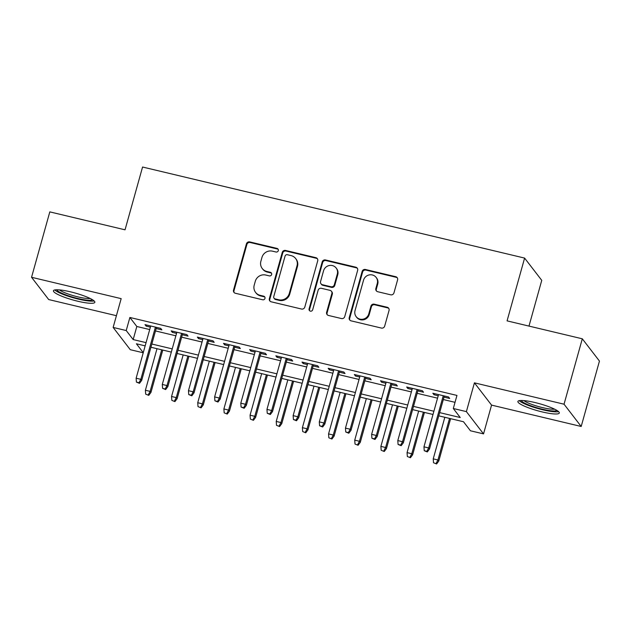 <?xml version="1.0" encoding="UTF-8"?>
<svg xmlns="http://www.w3.org/2000/svg" width="631" height="631" viewBox="0 0 631 631"><rect width="100%" height="100%" fill="white"/><g stroke="black" fill="none" stroke-linecap="round" stroke-linejoin="round"><path stroke-width="0.95" d="M278.303 250.641A1.893 1.822 -37.6 0 0 277.009 248.409L249.718 241.91A2.705 2.603 -37.6 0 0 246.429 243.866L233.525 290.086A2.705 2.603 -37.6 0 0 235.379 293.265L262.67 299.772A1.893 1.822 -37.6 0 0 264.673 296.815A1.893 1.822 -37.6 0 0 263.671 296.176L260.138 295.332A8.653 8.321 -37.6 0 1 254.214 285.157L255.287 281.308A8.653 8.321 -37.6 0 1 265.801 275.045L269.334 275.889A1.893 1.822 -37.6 0 0 271.338 272.939A1.893 1.822 -37.6 0 0 270.336 272.292L266.81 271.456A8.653 8.321 -37.6 0 1 260.879 261.273L261.96 257.424A8.653 8.321 -37.6 0 1 272.474 251.17L275.999 252.006A1.893 1.822 -37.6 0 0 278.303 250.641M278.208 249.379A1.893 1.822 -37.6 0 0 277.466 249.016L250.184 242.509A2.705 2.603 -37.6 0 0 246.895 244.465L233.991 290.686A2.705 2.603 -37.6 0 0 234.204 292.634M264.87 297.146A1.893 1.822 -37.6 0 0 264.137 296.775L260.603 295.939L260.138 295.332M271.535 273.262A1.893 1.822 -37.6 0 0 270.802 272.9L267.268 272.056L266.81 271.456M534.985 402.539A21.493 3.636 -164.4 0 0 517.893 401.45A21.493 3.636 -164.4 0 0 542.21 411.925A21.493 3.636 -164.4 0 0 559.303 413.013A21.493 3.636 -164.4 0 0 534.985 402.539M70.522 291.837A21.493 3.636 -164.4 0 0 53.438 290.749A21.493 3.636 -164.4 0 0 77.755 301.224A21.493 3.636 -164.4 0 0 94.847 302.312A21.493 3.636 -164.4 0 0 70.522 291.837M390.676 294.811A2.705 2.603 -37.6 0 0 393.965 292.855L397.585 279.888A2.705 2.603 -37.6 0 0 395.732 276.709L365.428 269.484A2.705 2.603 -37.6 0 0 362.139 271.44L349.235 317.661A2.705 2.603 -37.6 0 0 351.088 320.848L381.392 328.065A2.705 2.603 -37.6 0 0 384.681 326.109L389.051 310.452A2.705 2.603 -37.6 0 0 387.205 307.265L374.23 304.174A2.705 2.603 -37.6 0 0 370.949 306.13L368.78 313.899A7.233 6.957 -37.6 0 1 356.176 316.675A7.233 6.957 -37.6 0 1 355.032 310.626L363.535 280.196A7.233 6.957 -37.6 0 1 376.139 277.419A7.233 6.957 -37.6 0 1 377.275 283.469L375.855 288.541A2.705 2.603 -37.6 0 0 377.709 291.719L390.676 294.811M582.303 338.8L599.45 361.074L581.19 426.477L564.043 404.203L582.303 338.8L507.072 320.871L524.606 258.087L142.567 167.026L125.041 229.818L49.81 211.882L31.55 277.285L121.168 298.644L113.138 327.426L126.224 330.541L129.876 317.464L456.954 395.424L453.303 408.502L466.388 411.617L483.535 433.891L470.45 430.776L463.501 421.745L438.766 415.853M564.043 404.203L474.425 382.843L466.388 411.617M317.709 260.855A2.705 2.603 -37.6 0 0 315.855 257.669L285.543 250.452A2.705 2.603 -37.6 0 0 282.262 252.408L269.358 298.629A2.705 2.603 -37.6 0 0 271.212 301.807L301.515 309.032A2.705 2.603 -37.6 0 0 304.805 307.076L317.709 260.855M325.486 259.964L355.797 267.189A2.705 2.603 -37.6 0 1 357.643 270.368L344.739 316.596A2.705 2.603 -37.6 0 1 341.458 318.552L328.483 315.461A2.705 2.603 -37.6 0 1 326.629 312.274L331.867 293.533A2.705 2.603 -37.6 0 0 330.013 290.355L321.408 288.304A2.705 2.603 -37.6 0 0 318.127 290.26L312.676 309.774A1.893 1.822 -37.6 0 1 309.379 310.499A1.893 1.822 -37.6 0 1 309.08 308.914L322.204 261.92A2.705 2.603 -37.6 0 1 325.486 259.964L325.951 260.571L356.255 267.796L355.797 267.189M31.55 277.285L48.697 299.559L116.412 315.697M156.165 328.522L161.867 329.879L160.708 328.372L145.004 324.634L146.163 326.14L150.391 327.142M182.327 334.753L188.03 336.118L186.871 334.611L171.175 330.873L172.334 332.371L176.554 333.381M208.498 340.992L214.201 342.349L213.041 340.85L197.337 337.104L198.497 338.61L202.725 339.62M234.661 347.231L240.364 348.588L239.204 347.082L223.508 343.343L224.668 344.849L228.887 345.851M260.832 353.47L266.534 354.827L265.375 353.321L249.671 349.582L250.83 351.081L255.058 352.09M286.995 359.702L292.697 361.066L291.538 359.56L275.842 355.813L277.001 357.32L281.221 358.329M313.165 365.941L318.868 367.297L317.709 365.791L302.004 362.052L303.164 363.559L307.392 364.56M339.328 372.18L345.031 373.536L343.871 372.03L328.175 368.291L329.335 369.798L333.554 370.799M365.499 378.411L371.202 379.775L370.042 378.269L354.338 374.522L355.498 376.029L359.717 377.038M391.662 384.65L397.364 386.006L396.205 384.508L380.509 380.761L381.668 382.268L385.888 383.277M417.832 390.889L423.535 392.245L422.376 390.739L406.672 387L407.831 388.507L412.051 389.508M129.876 317.464L136.824 326.487L149.713 329.563M155.486 330.936L175.875 335.802M181.657 337.175L202.046 342.034M207.82 343.414L228.209 348.273M233.991 349.653L254.38 354.512M260.153 355.884L280.543 360.743M286.324 362.123L306.713 366.982M312.487 368.362L332.876 373.221M338.658 374.593L359.047 379.46M364.821 380.832L385.21 385.691M390.991 387.071L411.38 391.93M417.154 393.31L437.543 398.169M443.325 399.541L455.03 402.333M443.995 397.12L449.698 398.484L448.538 396.978L432.842 393.239L434.002 394.738L438.222 395.747M528.983 326.093L541.753 280.353L524.606 258.087M474.425 382.843L491.565 405.11L581.19 426.477M491.565 405.11L483.535 433.891M143.229 352.784L130.286 349.692L113.138 327.426M439.673 412.627L460.251 417.533L453.303 408.502M126.224 330.541L133.173 339.573L146.061 342.641M151.834 344.021L172.224 348.88M178.005 350.26L198.394 355.119M204.168 356.491L224.557 361.35M230.339 362.73L250.728 367.589M256.501 368.969L276.891 373.828M282.672 375.2L303.061 380.067M308.835 381.44L329.224 386.298M335.006 387.679L355.395 392.537M361.169 393.91L381.558 398.776M387.339 400.149L407.729 405.007M413.502 406.388L433.891 411.246M145.162 345.867L136.414 343.785L143.261 352.674M432.992 414.472L412.603 409.614M406.829 408.233L386.432 403.375M380.659 402.002L360.269 397.136M354.496 395.763L334.099 390.904M328.325 389.524L307.936 384.665M302.162 383.285L281.765 378.426M275.992 377.054L255.602 372.195M249.829 370.815L229.432 365.956M223.658 364.576L203.269 359.717M197.495 358.345L177.098 353.486M171.324 352.106L150.935 347.247M136.824 326.487L133.173 339.573M146.163 326.14L146.487 324.989M172.334 332.371L172.657 331.22M198.497 338.61L198.82 337.459M224.668 344.849L224.991 343.698M250.83 351.081L251.154 349.929M277.001 357.32L277.317 356.168M303.164 363.559L303.487 362.407M329.335 369.798L329.65 368.646M355.498 376.029L355.821 374.877M381.668 382.268L381.984 381.116M407.831 388.507L408.154 387.355M434.002 394.738L434.317 393.586M262.244 268.514L262.709 269.121A8.653 8.321 -37.6 0 0 267.268 272.056M255.579 292.398L256.036 292.997A8.653 8.321 -37.6 0 0 260.603 295.939M317.488 258.907A2.705 2.603 -37.6 0 0 316.32 258.276L286.009 251.051A2.705 2.603 -37.6 0 0 282.727 253.007L269.823 299.228A2.705 2.603 -37.6 0 0 270.036 301.168M287.365 254.719A1.893 1.822 -37.6 0 0 285.07 256.083L273.744 296.657A1.893 1.822 -37.6 0 0 275.037 298.881L278.76 299.772A8.653 8.321 -37.6 0 0 289.274 293.518L297.02 265.777A8.653 8.321 -37.6 0 0 291.096 255.602L287.365 254.719M274.035 298.242L274.501 298.842A1.893 1.822 -37.6 0 0 275.502 299.488L275.037 298.881M295.655 258.544L296.12 259.144A8.653 8.321 -37.6 0 1 297.477 266.385L289.739 294.117A8.653 8.321 -37.6 0 1 279.225 300.372L275.502 299.488M357.43 268.427A2.705 2.603 -37.6 0 0 356.255 267.796M331.441 291.27L331.906 291.869A2.705 2.603 -37.6 0 1 332.332 294.133L327.095 312.881A2.705 2.603 -37.6 0 0 327.315 314.822M325.951 260.571A2.705 2.603 -37.6 0 0 322.662 262.528L309.545 309.521A1.893 1.822 -37.6 0 0 309.64 310.775M337.301 274.083A7.233 6.957 -37.6 0 0 329.13 265.548A7.233 6.957 -37.6 0 0 323.553 270.802L320.564 281.529A2.705 2.603 -37.6 0 0 322.417 284.707L331.023 286.758A2.705 2.603 -37.6 0 0 334.304 284.802L337.301 274.083L337.759 274.682A7.233 6.957 -37.6 0 0 336.623 268.632L336.157 268.025M320.99 283.784L321.455 284.392A2.705 2.603 -37.6 0 0 322.875 285.307L322.417 284.707M337.759 274.682L334.769 285.401A2.705 2.603 -37.6 0 1 331.48 287.357L322.875 285.307M376.139 277.419L376.597 278.019A7.233 6.957 -37.6 0 1 377.732 284.076L376.321 289.148A2.705 2.603 -37.6 0 0 376.533 291.088M356.176 316.675L356.633 317.283A7.233 6.957 -37.6 0 0 369.238 314.506L368.78 313.899M388.838 308.504A2.705 2.603 -37.6 0 0 387.663 307.873L374.696 304.781A2.705 2.603 -37.6 0 0 371.407 306.737L369.238 314.506M397.372 277.948A2.705 2.603 -37.6 0 0 396.197 277.309L365.885 270.092A2.705 2.603 -37.6 0 0 362.604 272.048L349.7 318.269A2.705 2.603 -37.6 0 0 349.913 320.209M145.682 394.146L148.758 395.369L145.682 394.146L145.398 390.25L150.107 391.378L150.943 392.458L162.774 350.071M148.293 394.769L150.107 391.378L161.71 349.811M145.398 390.25L157.001 348.691M150.943 392.458L148.758 395.369M139.025 382.725L136.414 382.102L139.49 383.332L139.025 382.725L140.839 379.334L136.13 378.214L150.706 325.99M155.415 327.11L140.839 379.334L141.675 380.422L156.488 327.371M139.49 383.332L141.675 380.422M136.13 378.214L136.414 382.102M92.465 299.725A18.599 3.147 15.6 0 1 77.85 298.502A18.599 3.147 15.6 0 1 56.814 289.771M59.417 289.889A17.226 2.918 -164.4 0 0 77.984 296.893A17.226 2.918 -164.4 0 0 90.178 298.479M54.755 289.945A21.359 3.62 -164.4 0 0 78.315 299.102A21.359 3.62 -164.4 0 0 94.129 300.94M556.921 410.426A18.599 3.147 15.6 0 1 544.048 409.598A18.599 3.147 15.6 0 1 525.449 403.524A18.599 3.147 15.6 0 1 521.277 400.472M523.88 400.59A17.226 2.918 -164.4 0 0 526.838 402.333A17.226 2.918 -164.4 0 0 554.633 409.18M519.21 400.646A21.359 3.62 -164.4 0 0 523.414 403.288A21.359 3.62 -164.4 0 0 542.849 409.819A21.359 3.62 -164.4 0 0 558.593 411.641M171.845 400.377L174.929 401.608L171.845 400.377L171.561 396.489L176.27 397.609L177.106 398.697L188.945 356.302M174.464 401L176.27 397.609L187.88 356.05M171.561 396.489L183.164 354.93M177.106 398.697L174.929 401.608M198.016 406.616L201.092 407.839L198.016 406.616L197.732 402.728L202.441 403.848L203.277 404.928L215.108 362.541M200.626 407.24L202.441 403.848L214.043 362.289M197.732 402.728L209.334 361.161M203.277 404.928L201.092 407.839M224.179 412.855L227.263 414.078L224.179 412.855L223.895 408.959L228.603 410.087L229.439 411.167L241.279 368.78M226.797 413.479L228.603 410.087L240.214 368.528M223.895 408.959L235.497 367.4M229.439 411.167L227.263 414.078M250.349 419.087L253.425 420.317L250.349 419.087L250.065 415.198L254.774 416.318L255.61 417.406L267.441 375.011M252.96 419.71L254.774 416.318L266.377 374.759M250.065 415.198L261.668 373.639M255.61 417.406L253.425 420.317M165.196 388.964L162.577 388.341L165.661 389.564L165.196 388.964L167.002 385.573L162.293 384.453L176.877 332.229M181.586 333.349L167.002 385.573L167.838 386.653L182.651 333.602M165.661 389.564L167.838 386.653M162.293 384.453L162.577 388.341M191.359 395.203L188.748 394.58L191.824 395.803L191.359 395.203L193.173 391.812L188.464 390.684L203.04 338.468M207.749 339.588L193.173 391.812L194.009 392.892L208.822 339.841M191.824 395.803L194.009 392.892M188.464 390.684L188.748 394.58M217.529 401.434L214.911 400.811L217.995 402.042L217.529 401.434L219.336 398.043L214.627 396.923L229.211 344.7M233.92 345.827L219.336 398.043L220.172 399.131L234.984 346.08M217.995 402.042L220.172 399.131M214.627 396.923L214.911 400.811M243.692 407.673L241.081 407.05L244.158 408.281L243.692 407.673L245.506 404.282L240.797 403.162L255.374 350.939M260.082 352.059L245.506 404.282L246.342 405.362L261.155 352.319M244.158 408.281L246.342 405.362M240.797 403.162L241.081 407.05M276.512 425.326L279.596 426.548L276.512 425.326L276.228 421.437L280.937 422.557L281.773 423.638L293.612 381.25M279.131 425.949L280.937 422.557L292.547 380.998M276.228 421.437L287.831 379.878M281.773 423.638L279.596 426.548M269.863 413.912L267.244 413.289L270.328 414.512L269.863 413.912L271.669 410.521L266.96 409.393L281.544 357.178M286.253 358.298L271.669 410.521L272.505 411.601L287.318 358.55M270.328 414.512L272.505 411.601M266.96 409.393L267.244 413.289M302.683 431.565L305.759 432.787L302.683 431.565L302.399 427.668L307.108 428.796L307.944 429.877L319.775 387.489M305.294 432.188L307.108 428.796L318.71 387.237M302.399 427.668L314.001 386.109M307.944 429.877L305.759 432.787M296.026 420.151L293.415 419.528L296.491 420.751L296.026 420.151L297.84 416.76L293.131 415.632L307.707 363.409M312.416 364.537L297.84 416.76L298.676 417.84L313.489 364.789M296.491 420.751L298.676 417.84M293.131 415.632L293.415 419.528M328.846 437.804L331.93 439.026L328.846 437.804L328.562 433.907L333.271 435.035L334.107 436.116L345.946 393.728M331.464 438.427L333.271 435.035L344.881 393.468M328.562 433.907L340.164 392.348M334.107 436.116L331.93 439.026M322.196 426.382L319.578 425.759L322.662 426.99L322.196 426.382L324.003 422.991L319.294 421.871L333.878 369.648M338.587 370.768L324.003 422.991L324.839 424.079L339.652 371.028M322.662 426.99L324.839 424.079M319.294 421.871L319.578 425.759M355.016 444.035L358.092 445.265L355.016 444.035L354.732 440.146L359.441 441.266L360.277 442.355L372.109 399.959M357.627 444.658L359.441 441.266L371.044 399.707M354.732 440.146L366.335 398.587M360.277 442.355L358.092 445.265M348.359 432.621L345.749 431.998L348.825 433.221L348.359 432.621L350.173 429.23L345.465 428.11L360.041 375.887M364.75 377.007L350.173 429.23L351.01 430.31L365.822 377.259M348.825 433.221L351.01 430.31M345.465 428.11L345.749 431.998M381.179 450.274L384.263 451.496L381.179 450.274L380.895 446.385L385.604 447.505L386.44 448.586L398.279 406.198M383.798 450.897L385.604 447.505L397.214 405.946M380.895 446.385L392.498 404.818M386.44 448.586L384.263 451.496M407.35 456.513L410.426 457.735L407.35 456.513L407.066 452.616L411.775 453.744L412.611 454.825L424.442 412.437M409.961 457.136L411.775 453.744L423.377 412.177M407.066 452.616L418.668 411.057M412.611 454.825L410.426 457.735M374.53 438.86L371.911 438.237L374.995 439.46L374.53 438.86L376.336 435.469L371.627 434.341L386.211 382.118M390.92 383.246L376.336 435.469L377.172 436.549L391.985 383.498M374.995 439.46L377.172 436.549M371.627 434.341L371.911 438.237M400.693 445.092L398.082 444.469L401.158 445.699L400.693 445.092L402.507 441.7L397.798 440.58L412.374 388.357M417.083 389.485L402.507 441.7L403.343 442.788L418.156 389.737M401.158 445.699L403.343 442.788M397.798 440.58L398.082 444.469M433.513 462.744L436.597 463.974L433.513 462.744L433.229 458.855L437.938 459.975L438.774 461.064L450.613 418.668M436.131 463.367L437.938 459.975L449.548 418.416M433.229 458.855L444.831 417.296M438.774 461.064L436.597 463.974M426.864 451.331L424.245 450.708L427.329 451.93L426.864 451.331L428.67 447.939L423.961 446.819L438.545 394.596M443.254 395.716L428.67 447.939L429.506 449.02L444.319 395.968M427.329 451.93L429.506 449.02M423.961 446.819L424.245 450.708M277.466 249.016L277.009 248.409M264.137 296.775L263.671 296.176M270.802 272.9L270.336 272.292M233.991 290.686L233.525 290.086M246.895 244.465L246.429 243.866M250.184 242.509L249.718 241.91M269.823 299.228L269.358 298.629M282.727 253.007L282.262 252.408M286.009 251.051L285.543 250.452M316.32 258.276L315.855 257.669M279.225 300.372L278.76 299.772M289.739 294.117L289.274 293.518M297.477 266.385L297.02 265.777M327.095 312.881L326.629 312.274M332.332 294.133L331.867 293.533M309.545 309.521L309.08 308.914M322.662 262.528L322.204 261.92M331.48 287.357L331.023 286.758M334.769 285.401L334.304 284.802M376.321 289.148L375.855 288.541M377.732 284.076L377.275 283.469M371.407 306.737L370.949 306.13M374.696 304.781L374.23 304.174M387.663 307.873L387.205 307.265M349.7 318.269L349.235 317.661M362.604 272.048L362.139 271.44M365.885 270.092L365.428 269.484M396.197 277.309L395.732 276.709"/></g></svg>
